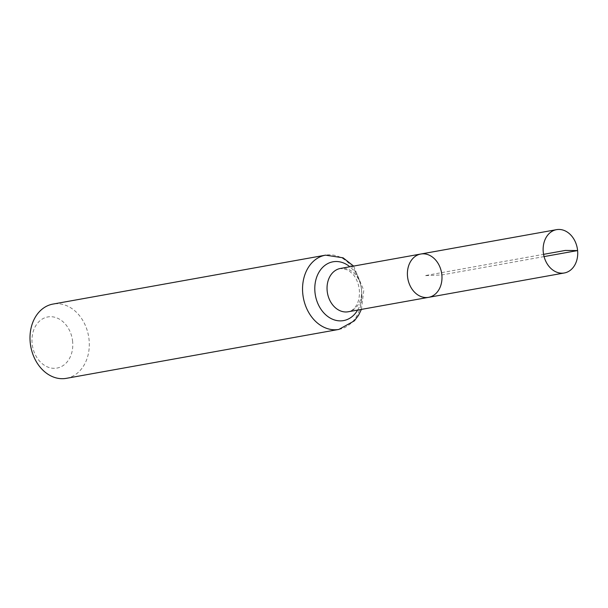 <?xml version="1.0" encoding="UTF-8"?>
<svg xmlns="http://www.w3.org/2000/svg" width="608" height="608" viewBox="0 0 608 608"><rect width="100%" height="100%" fill="white"/><g stroke="black" fill="none" stroke-linecap="round" stroke-linejoin="round"><path stroke-width="0.46" stroke-dasharray="3.04 2.28" d="M72.641 341.635A25.969 20.208 79.8 0 0 40.098 320.614A25.969 20.208 79.8 0 0 44.399 365.294A25.969 20.208 79.8 0 0 72.641 341.635M66.318 378.343A37.726 29.359 79.8 0 0 89.087 339.933A37.726 29.359 79.8 0 0 52.987 304.076M428.579 297.342A22.01 17.13 79.8 0 0 441.552 272.658A22.01 17.13 79.8 0 0 420.804 254.022M544.069 256.591L441.864 274.938L424.696 275.682L543.575 254.342M361.502 289.362A22.01 17.13 79.8 0 0 340.442 268.447L347.958 269.96L352.792 274.01C356.417 278.228 358.598 283.556 359.343 289.986C359.792 296.392 358.72 301.674 356.121 305.824C354.076 309.115 351.447 311.091 348.224 311.767A22.01 17.13 79.8 0 0 361.502 289.362M338.861 329.422A37.726 29.359 79.8 0 0 361.638 291.012A37.726 29.359 79.8 0 0 325.531 255.155M357.618 310.08A29.868 23.241 79.8 0 0 361.57 290.183A29.868 23.241 79.8 0 0 349.843 266.76M353.62 266.084L363.797 290.388L361.395 309.404"/><path stroke-width="0.91" d="M441.864 274.938A22.01 17.13 -100.2 0 1 428.579 297.342A22.01 17.13 -100.2 0 1 407.839 278.707A22.01 17.13 -100.2 0 1 420.804 254.022A22.01 17.13 -100.2 0 1 441.864 274.938M338.861 329.422A37.726 29.359 79.8 0 1 303.301 297.472A37.726 29.359 79.8 0 1 325.531 255.155L52.987 304.076A37.726 29.359 79.8 0 0 30.75 346.393A37.726 29.359 79.8 0 0 66.318 378.343L338.861 329.422L354.38 320.834L358.53 315.332L361.395 309.404M428.579 297.342L348.224 311.767A22.01 17.13 79.8 0 1 327.476 293.132A22.01 17.13 79.8 0 1 340.442 268.447L420.804 254.022A22.01 17.13 79.8 0 0 407.52 276.427A22.01 17.13 79.8 0 0 428.579 297.342L564.315 272.977A22.01 17.13 -100.2 0 1 543.256 252.062A22.01 17.13 -100.2 0 1 556.54 229.657A22.01 17.13 -100.2 0 1 577.288 248.292A22.01 17.13 -100.2 0 1 564.315 272.977M543.575 254.342L565.379 250.428L577.6 250.572L544.069 256.591M349.843 266.76A29.868 23.241 79.8 0 0 318.182 273.653A29.868 23.241 79.8 0 0 325.538 314.632A29.868 23.241 79.8 0 0 357.618 310.08M325.531 255.155L343.072 257.807L353.62 266.084M420.804 254.022L556.54 229.657"/></g></svg>
